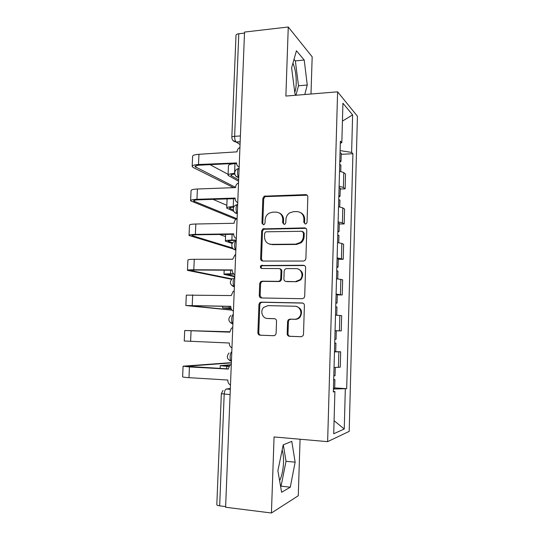 <?xml version="1.0" encoding="UTF-8"?>
<svg xmlns="http://www.w3.org/2000/svg" width="540" height="540" viewBox="0 0 540 540"><rect width="100%" height="100%" fill="white"/><g stroke="black" fill="none" stroke-linecap="round" stroke-linejoin="round"><path stroke-width="0.81" d="M305.377 223.985L306.335 223.648L307.044 222.278L307.841 196.925C307.753 195.487 307.01 194.717 305.62 194.623L264.215 196.189L262.852 198.342L261.941 223.142L263.425 224.748L264.215 224.512L265.032 223.081L265.147 219.861C265.356 216.965 266.659 214.751 269.062 213.206L272.518 212.193L275.866 212.112C280.186 212.463 282.488 214.92 282.771 219.497L282.663 222.743L284.182 224.37L285.053 224.087L285.815 222.683L285.93 219.429C286.112 216.641 287.341 214.461 289.615 212.882L293.429 211.687L296.845 211.599C301.259 211.95 303.622 214.434 303.925 219.058L303.818 222.338L305.377 223.985M292.937 63.146C295.245 68.674 296.339 75.411 296.21 83.356C296.075 87.068 295.596 90.065 294.773 92.347M282.137 450.09C283.203 453.229 283.669 457.353 283.52 462.476C283.19 469.881 281.887 475.963 279.612 480.721M287.185 333.767C287.273 335.252 288.009 336.089 289.4 336.292L301.084 336.724L302.974 335.819L303.494 334.355L304.405 305.465C304.31 303.98 303.568 303.156 302.164 302.981L261.245 302.137L259.72 302.738L258.937 304.479L257.891 332.714C257.972 334.172 258.687 335.003 260.037 335.198L273.76 335.711L275.495 334.942L276.115 333.369L276.541 321.151C276.453 319.68 275.724 318.857 274.361 318.668L267.543 318.472C262.339 318.573 259.767 310.878 263.79 307.321L268.002 305.633L294.941 306.234C299.977 306.106 302.879 313.2 299.336 317.048C298.026 318.526 296.42 319.262 294.516 319.248L289.973 319.12L288.218 319.896L287.597 321.482L287.185 333.767L287.989 333.788C288.077 335.266 288.812 336.103 290.196 336.305L301.354 336.717M327.632 441.652L274.064 436.955L271.431 513L225.605 507.242L244.539 32.069L288.266 27L285.876 96.066L337.608 91.834L327.632 441.652L349.191 431.372L357.413 116.208L337.608 91.834M303.5 261.043L305.087 260.401L305.89 258.626L306.788 230.243C306.693 228.791 305.951 228.008 304.56 227.887L262.791 228.906L261.65 230.931L260.624 258.687C260.705 260.118 261.414 260.901 262.757 261.05L303.5 261.043M305.606 267.692L304.695 296.325L304.054 297.938L302.299 298.715L261.401 297.965C260.057 297.797 259.349 296.987 259.268 295.542L259.706 283.541L260.577 281.725L262.015 281.185L278.377 281.353L279.916 280.746L280.719 278.978L280.996 270.959C280.908 269.507 280.186 268.711 278.822 268.562L261.819 268.495C260.219 267.968 259.943 266.976 260.989 265.518L303.365 265.268C304.763 265.417 305.512 266.22 305.606 267.692M311 94.014L312.174 56.815L288.266 27M271.431 513L298.276 495.747L300.065 439.236M225.626 506.594L219.665 505.845C217.701 505.568 216.749 505.163 216.817 504.637L221.346 393.761M231.829 137.201L235.994 35.417C235.98 34.58 236.918 34.02 238.795 33.757L234.637 136.316C234.63 139.03 235.143 140.927 236.169 142.013L240.057 144.565M244.499 33.095L238.795 33.757M339.12 186.212L343.373 187.488L343.784 172.604L339.538 171.214M343.784 172.604L345.526 174.103L345.128 188.858L340.24 189.027M343.373 187.488L345.128 188.858M339.262 224.019L344.169 223.931L344.574 209.061L342.812 207.873L338.54 206.746M338.114 221.866L342.401 222.878L344.169 223.931M338.283 259.301L343.204 259.301L343.609 244.303L341.834 243.425L337.541 242.575M337.109 257.823L343.204 259.301M337.291 294.881L342.232 294.962L342.644 279.835L336.528 278.707M336.096 294.084L342.232 294.962M335.07 330.71L341.246 330.919L341.665 315.664L335.502 315.144M335.07 330.656L341.246 330.919M334.483 351.621L340.679 351.796L334.476 351.891M334.037 367.531L340.254 367.173L340.679 351.796M340.322 143.282L341.834 142.628L342.927 103.208L352.62 114.899L351.621 152.422L340.112 150.613M333.43 389.03L346.687 388.658L352.917 153.718L351.621 152.422M345.317 389.002L344.25 429.003L333.72 433.769L334.894 391.595L333.369 391.325M341.834 142.628L340.375 141.176L333.349 391.986L334.894 391.595M304.783 94.52L307.26 85.023L304.216 60.028L296.44 50.767L291.613 67.824L294.988 94.021L296.183 95.222M290.291 487.188L295.137 462.179L291.782 441.369L283.216 444.852L277.884 470.759L281.624 492.284L290.291 487.188L281.043 486.155L286.038 461.282L283.291 444.818M341.206 154.319L352.917 153.718M334.692 387.923L346.687 388.658M352.62 114.899L342.428 121.095M334.085 420.694L344.25 429.003M296.001 95.04L298.499 85.779L295.353 60.899L294.01 59.36M298.499 85.779L307.26 85.023M295.353 60.899L304.216 60.028M280.598 486.405L281.043 486.155M286.038 461.282L295.137 462.179M305.073 223.958L304.56 222.716L304.668 219.443C304.634 216.263 303.278 213.988 300.605 212.612M279.335 212.996C282.123 214.299 283.534 216.594 283.574 219.875L283.466 223.115L283.979 224.363M307.166 195.21L265.066 196.634L263.709 198.781L262.798 223.506L263.304 224.748M305.89 228.312L263.648 229.25L262.514 231.269L261.495 258.944L262.636 261.043M303.48 232.929L301.921 231.275L266.26 231.802L265.43 232.058L264.654 233.469L264.526 236.871C264.782 241.434 267.064 243.925 271.37 244.343L295.778 244.141L300.422 242.413C302.252 240.833 303.237 238.829 303.365 236.399L303.48 232.929L304.223 233.267L302.926 231.633M269.514 244.1L271.37 244.343M304.223 233.267L304.115 236.729C303.986 239.153 303.007 241.151 301.178 242.723L296.548 244.445L272.207 244.647M279.774 268.792C281.063 269.001 281.738 269.798 281.812 271.175L281.536 279.173L280.733 280.935L279.2 281.536L262.885 281.374L261.448 281.907L260.584 283.716L260.138 295.684L261.59 297.965M304.391 265.525L261.853 265.754C260.969 266.726 260.989 267.644 261.913 268.495M295.637 281.522L300.051 279.673C304.088 275.967 301.327 268.38 296.062 268.623L286.524 268.589L285.005 269.17L284.168 270.972L283.898 279.005C283.979 280.463 284.715 281.266 286.085 281.428L296.413 281.711L300.814 279.869C303.986 274.988 303.075 271.363 298.067 268.988M296.413 281.711L286.889 281.617M296.015 306.356C301.536 308.138 302.9 311.728 300.105 317.122C298.796 318.593 297.196 319.329 295.299 319.316L290.763 319.187L289.015 319.964L288.394 321.543L287.989 333.788M274.793 318.728L268.394 318.546M302.832 303.095L262.116 302.258L260.591 302.859L259.814 304.587L258.775 332.741C258.856 334.193 259.571 335.023 260.915 335.219L274.023 335.704M339.728 164.315L340.902 165.22M236.588 163.593L234.961 163.674C230.587 163.958 228.42 164.646 228.46 165.733L228.076 175.034M234.671 173.414L234.569 173.421C230.189 173.678 228.022 174.319 228.069 175.338L238.592 181.258M339.836 160.502L341.017 161.264L339.788 162.142M340.065 152.429L341.233 153.394M238.646 179.881L230.83 175.446C230.762 174.771 232.079 174.319 234.772 174.076M239.942 147.454C238.167 148.358 237.188 149.823 237.013 151.848L198.956 154.292C194.643 154.595 192.53 155.317 192.618 156.465L192.179 166.165M235.582 187.394L195.068 166.671C195.007 165.875 196.574 165.368 199.787 165.166L236.567 163.337M239.159 167.042C237.445 166.32 236.581 164.95 236.567 162.931L198.497 164.498C194.184 164.774 192.071 165.456 192.159 166.529L193.313 167.542L233.577 187.657M228.11 174.326L209.979 164.66M338.742 199.496L339.93 200.225M338.85 195.649L340.038 196.27L338.816 196.965M339.079 187.508L340.261 188.298M233.287 210.019L229.493 208.204C229.433 207.644 230.837 207.286 233.712 207.131M233.55 198.713L233.226 206.624C228.839 206.793 226.665 207.286 226.719 208.096L233.806 211.363M236.756 212.612L237.337 212.855M301.523 242.426L300.402 242.426L301.178 242.723M337.75 234.968L338.945 235.521M236.25 240.044L231.876 240.091C227.468 240.172 225.302 240.509 225.362 241.103L232.268 243.486M270.344 244.397L271.485 244.391M337.858 231.093L339.053 231.566L337.831 232.072M338.087 222.885L339.282 223.493M232.713 242.811L228.143 241.204C228.103 240.766 229.716 240.516 232.99 240.455L236.237 240.422M235.555 218.903L236.486 218.882M238.532 182.864C236.75 183.742 235.771 185.2 235.589 187.238L235.575 187.583L197.404 189.007C193.077 189.223 190.964 189.79 191.066 190.708L190.613 200.576M236.851 218.68L193.523 200.995C193.448 200.36 195.021 199.976 198.241 199.834L235.136 198.659M237.742 202.615C236.021 201.852 235.157 200.455 235.143 198.416L235.157 198.072L196.945 199.3C192.611 199.49 190.499 200.009 190.6 200.86L234.974 218.916M226.834 205.315L213.057 199.361M237.107 218.565L236.77 218.72C235.177 219.632 234.306 221.036 234.157 222.925L234.144 223.27L195.838 224.012C191.498 224.134 189.385 224.546 189.493 225.234L189.041 235.258M232.484 247.988L191.963 235.595C191.882 235.13 193.455 234.86 196.688 234.792L233.699 234.286M236.311 238.484C234.59 237.681 233.719 236.257 233.705 234.198L233.719 233.854L195.379 234.387C191.032 234.482 188.919 234.846 189.034 235.467L233.429 248.994M225.551 236.534L219.348 234.482M336.751 270.743L337.952 271.107M233.631 273.841L230.513 273.821C226.098 273.814 223.925 273.996 223.992 274.367L234.785 276.75M336.859 266.828L338.06 267.151L336.839 267.469M337.088 258.552L338.29 258.984M234.806 276.25L226.787 274.469L233.901 274.077M335.738 306.808L336.953 306.99M230.884 307.854L222.615 307.894L231.181 308.819M335.846 302.866L337.061 303.035L335.84 303.163M336.082 294.523L337.291 294.766M231.093 308.617L225.423 307.989L230.904 307.949M334.719 343.184L335.941 343.184L334.719 343.089M335.711 351.587L335.941 343.184M229.777 331.931L221.636 331.688L229.777 331.911M334.827 339.208L336.056 339.221L336.285 330.845L335.063 330.791M235.669 254.57L234.913 254.961L232.693 259.261L194.265 259.301C189.911 259.335 187.792 259.578 187.913 260.044L187.454 270.229M231.815 278.883L190.391 270.473L195.116 270.034L232.254 270.203M234.873 274.658C233.138 273.814 232.268 272.356 232.254 270.284L232.268 269.933L193.799 269.764C189.439 269.764 187.326 269.966 187.447 270.358L231.437 279.261M231.424 310.088L231.998 310.102M234.225 290.878L233.111 291.506L231.235 295.562L186.32 295.13L185.855 305.478M231.876 309.967L188.811 305.64L230.803 306.43M233.415 311.135C231.68 310.257 230.803 308.765 230.789 306.673L230.803 306.322L185.855 305.532L231.316 310.088M232.767 327.49L231.356 328.347L229.763 332.161L184.721 330.507L229.784 331.783L187.684 330.615L229.77 332.154M231.95 347.922C230.209 347.004 229.331 345.485 229.318 343.373L229.331 343.015L184.241 340.997L184.721 330.514M333.693 379.87L334.922 379.708L333.7 379.411M333.45 388.375L334.692 388.132M228.893 366.518L220.239 365.661L230.546 364.77M333.801 375.854L335.036 375.678M230.02 365.141L223.067 365.756L228.98 366.363M231.296 364.419L229.649 365.486L228.285 369.083L189.459 366.944L183.101 366.181L229.385 362.786M231.356 362.914L186.077 366.275L228.292 368.901M230.472 385.027C228.724 384.068 227.84 382.516 227.826 380.383L227.846 380.025L188.98 377.669C184.579 377.386 182.459 377.082 182.621 376.751L183.094 366.269M230.337 388.409L226.328 389.03C225.14 389.502 224.431 391.223 224.188 394.2L219.665 505.845M230.303 389.293L226.328 389.03M240.165 141.865L236.284 142.094L232.943 140.488M339.431 330.824L339.849 315.441M340.43 294.543L340.848 279.281M341.415 258.559L341.834 243.425M342.401 222.878L342.812 207.873M338.425 367.416L338.85 351.898M239.112 168.318C237.242 168.089 236.945 175.487 238.754 177.309M238.741 177.64L235.892 176.107M237.674 204.404C235.784 204.39 235.487 211.856 237.31 213.469M236.223 240.793C234.32 241.009 234.016 248.542 235.859 249.932M234.758 277.493C232.868 277.931 232.524 285.37 234.34 286.673L234.394 286.713M233.287 314.51C231.424 315.164 231.019 322.434 232.774 323.71L232.916 323.811M231.795 351.844C229.966 352.714 229.507 359.836 231.208 361.078L231.424 361.233M237.296 213.746L234.596 212.341M235.852 250.155L233.334 248.913M234.387 286.882L232.106 285.822M232.909 323.919L230.911 323.062M231.417 361.28L229.777 360.639M240.401 135.945L234.637 136.316C232.74 136.465 231.802 136.822 231.822 137.376C231.971 140.062 233.422 141.608 236.169 142.013L240.165 141.77M230.094 394.598L221.353 393.701L223 390.427M304.668 219.443L303.925 219.058M283.466 223.115L282.663 222.743M283.574 219.875L282.771 219.497M262.798 223.506L261.941 223.142M263.709 198.781L262.852 198.342M265.99 196.391L265.14 195.946M306.362 195.082L305.62 194.623M304.56 222.716L303.818 222.338M261.495 258.944L260.624 258.687M262.514 231.269L261.65 230.931M264.803 228.893L263.945 228.548M305.303 228.238L304.56 227.887M296.548 244.445L295.778 244.141M304.115 236.729L303.365 236.399M260.138 295.684L259.268 295.542M260.584 283.716L259.706 283.541M262.885 281.374L262.015 281.185M279.2 281.536L278.377 281.353M281.536 279.173L280.719 278.978M281.812 271.175L280.996 270.959M262.805 265.417L261.941 265.187M304.115 265.505L303.365 265.268M288.394 321.543L287.597 321.482M290.763 319.187L289.973 319.12M295.299 319.316L294.516 319.248M260.915 335.219L260.037 335.198M258.775 332.741L257.891 332.714M259.814 304.587L258.937 304.479M262.116 302.258L261.245 302.137M302.758 303.075L302.164 302.981M290.196 336.305L289.4 336.292M234.961 163.674L234.569 173.421M231.525 174.683L231.471 176.047M198.497 164.498L198.956 154.292M195.912 167.42L195.986 165.76M230.189 207.603L230.141 208.683M232.112 234.306L231.876 240.091M228.832 240.779L228.805 241.562M196.945 199.3L197.404 189.007M194.38 201.589L194.434 200.279M195.379 234.387L195.838 224.012M192.827 236.041L192.875 235.082M230.661 270.196L230.513 273.821M227.475 274.212L227.455 274.698M229.203 306.389L229.142 307.814M193.799 269.764L194.265 259.301M191.268 270.763L191.295 270.162M192.206 305.431L192.679 294.887M190.6 341.401L191.072 330.764M226.78 366.404L226.679 368.813M231.356 362.887L229.203 362.779M188.98 377.669L189.459 366.944M186.962 366.532L186.982 366.133M238.329 168.669C233.354 169.533 233.699 177.16 238.748 177.491M234.394 286.673L234.34 286.673C229.675 284.715 229.109 281.927 232.619 278.316M232.916 323.716L232.774 323.71C228.312 321.867 227.657 319.127 230.823 315.488M231.431 361.091L231.208 361.078C226.908 359.323 226.199 356.616 229.075 352.964M236.372 204.89C231.782 206.226 232.524 213.273 237.31 213.563M234.461 241.448C230.249 243.135 231.309 249.689 235.859 249.959M265.066 196.634L264.215 196.189M263.648 229.25L262.791 228.906M261.448 281.907L260.577 281.725M280.733 280.935L279.916 280.746M261.853 265.754L260.989 265.518M300.814 279.869L300.051 279.673M289.015 319.964L288.218 319.896M300.105 317.122L299.336 317.048M260.591 302.859L259.72 302.738M340.909 165.065L340.733 171.443M341.24 153.225L341.017 161.264M339.93 200.104L339.741 206.935M340.268 188.163L340.038 196.27M227.097 198.916L226.732 207.853M338.945 235.427L338.742 242.723M339.282 223.391L339.053 231.566M225.639 234.394L225.369 240.928M337.952 271.046L337.736 278.816M338.29 258.91L338.06 267.151M224.168 270.169L223.999 274.259M336.953 306.97L336.724 315.212M337.291 294.732L337.061 303.035M222.683 306.241L222.615 307.847M334.922 379.708L334.685 388.186M335.266 367.538L335.036 375.719M220.239 365.735L220.124 368.456"/></g></svg>
